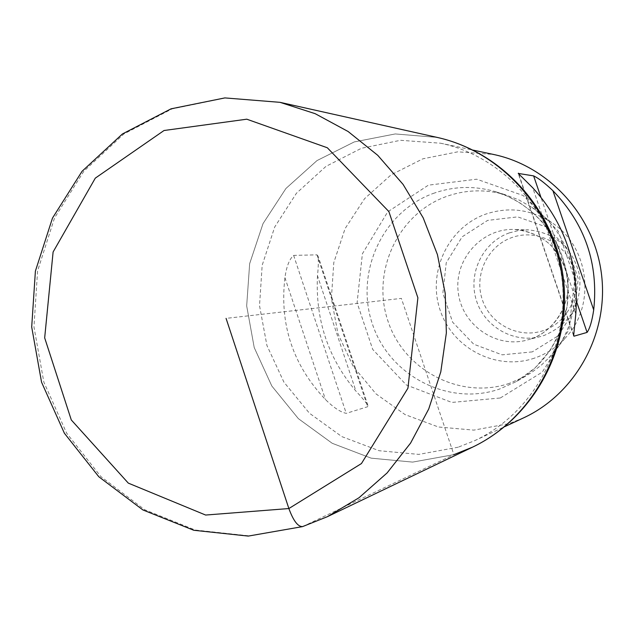 <?xml version="1.0" encoding="UTF-8"?>
<svg xmlns="http://www.w3.org/2000/svg" width="634" height="634" viewBox="0 0 634 634"><rect width="100%" height="100%" fill="white"/><g stroke="black" fill="none" stroke-linecap="round" stroke-linejoin="round"><path stroke-width="0.48" stroke-dasharray="3.17 2.38" d="M509.419 383.356C460.435 400.038 404.104 370.502 387.976 321.129C371.136 272.01 397.827 213.983 446.178 196.564C465.372 189.701 484.883 189.035 504.719 194.567L518.683 199.821L531.72 207.231C581.029 238.495 589.905 316.271 548.901 357.838L541.174 365.279L530.92 372.966L525.443 376.263L509.419 383.356M534.399 358.147C496.549 371.159 452.747 348.534 440.202 310.359C427.102 272.382 447.992 227.519 485.509 214.197C508.69 206.438 530.745 209.236 551.667 222.574C589.66 246.705 596.467 306.333 564.886 338.405C556.287 347.551 546.128 354.129 534.399 358.147M509.268 232.9L518.715 230.491L528.455 229.873C556.2 232.924 573.287 248.346 579.722 276.139C581.671 304.605 569.815 324.378 544.154 335.449L540.62 336.519C513.714 343.763 484.099 326.661 476.182 299.731C467.924 272.921 483.053 242.101 509.268 232.9M543.496 330.544C519.04 339.063 490.518 324.545 482.339 299.787C473.804 275.148 487.498 246.063 511.86 237.552C536.095 228.676 565.187 242.838 573.58 267.96C582.337 292.963 568.072 322.397 543.496 330.544M523.613 417.854L508.999 423.639L473.852 430.121L438.395 426.991L405.047 414.588L376.017 393.888L353.178 366.341L337.977 333.817L331.376 298.471L333.793 262.611L345.102 228.581L364.598 198.648L391.083 174.833L422.846 158.825L457.788 151.819L493.537 154.458M472.544 447.152L453.889 454.641L412.671 462.099L371.167 458.16L332.208 443.285L298.368 418.646L271.82 386.003L254.218 347.567L246.674 305.881L249.661 263.649L263.015 223.636L285.942 188.472L317.024 160.568L354.287 141.913L395.275 133.94L437.183 137.412L395.275 133.94L354.287 141.913L317.024 160.568L285.942 188.472L263.015 223.636L249.661 263.649L246.674 305.881L254.218 347.567L271.82 386.003L298.368 418.646L332.208 443.285L371.167 458.16L412.671 462.099L453.889 454.641L401.377 298.384L226.069 318.379M458.16 447.208L418.797 454.396L379.124 450.719L341.845 436.62L309.416 413.202L283.905 382.12L266.922 345.467L259.52 305.667L262.167 265.297L274.72 226.988L296.427 193.251L325.955 166.377L361.428 148.269L400.522 140.304L440.575 143.213C503.166 156.281 554.584 213.317 562.104 280.038C569.815 346.735 532.576 413.891 474.541 440.733L458.16 447.208M317.476 275.75C315.264 319.623 328.095 358.091 355.975 391.154C361.428 396.916 365.406 401.679 367.918 405.435L367.672 406.719L346.251 413.352C340.395 412.116 333.468 407.511 325.456 399.531C292.924 365.129 279.42 324.513 284.935 277.668C286.497 266.502 289.397 259.068 293.637 255.383L316.976 254.844L318.086 256.168C318.537 261.216 318.339 267.738 317.476 275.75L355.975 391.154M302.672 526.577L453.889 454.641M433.149 193.473C453.207 186.277 473.614 185.572 494.369 191.357C532.814 202.436 562.921 238.336 567.589 279.428C572.288 320.511 551.041 362.268 516.084 381.723L499.315 389.133C448.079 406.568 389.221 375.582 372.364 323.903C354.763 272.485 382.611 211.748 433.149 193.473M500.321 397.986L542.26 372.126L568.975 329.728L574.769 279.325L558.356 231.299L523.216 195.549L476.713 179.2L428.37 185.168L387.691 211.867L362.394 253.774L357.101 302.743L372.729 349.453L406.394 385.004L451.82 402.432L500.321 397.986M532.275 351.894L502.12 354.842L473.749 344.214L452.652 322.231L442.865 293.217L446.233 262.793L462.154 236.823L487.617 220.394L517.709 216.868L546.492 227.083L568.159 249.138L578.248 278.651L574.681 309.63L558.221 335.79L532.275 351.894M530.642 339.008L526.973 340.109C495.534 348.692 461.584 324.616 458.2 291.909C454.118 259.29 481.769 228.177 514.332 229.445C543.076 232.599 560.789 248.599 567.478 277.446C571.503 303.765 555.226 330.766 530.642 339.008M316.976 254.844L367.672 406.719M293.637 255.383L346.251 413.352M284.935 277.668L325.456 399.531M576.504 301.396L540.826 196.96M573.524 334.712L518.723 174.065M575.807 313.917L532.742 187.791M302.925 526.466L249.17 535.841L195.209 530.016L144.703 509.728L100.925 476.641L66.61 433.117L43.833 382.088L33.959 326.851L37.58 270.932L54.548 217.898L83.894 171.18L123.884 133.956L172.06 108.897L225.308 97.985L280.022 102.336M504.719 194.567L494.369 191.357L507.39 196.136L519.69 202.721L531.03 210.995L541.182 220.806L549.947 231.981L557.143 244.296L562.62 257.523L566.273 271.392L568.032 285.649L567.176 306.159L561.209 329.3L550.249 350.317L534.914 368.1L516.084 381.723L525.443 376.263M551.667 222.574L531.72 207.231M564.886 338.405L548.901 357.838M540.62 336.519L530.603 339.016C555.336 331.431 569.926 301.792 567.89 284.484C569.023 274.451 563.531 261.517 551.406 245.675C540.786 235.903 528.431 230.491 514.356 229.445L528.455 229.873M440.59 143.213L473.194 150.139M474.525 440.741L504.743 426.65M367.918 405.435L318.086 256.168M573.627 335.782L518.24 173.423"/><path stroke-width="0.95" d="M473.194 150.139L493.537 154.458C549.361 166.124 595.009 216.574 601.65 275.528C608.466 334.459 575.363 393.896 523.613 417.854L504.743 426.65M327.295 516.734L302.537 526.616L248.282 536.087L193.798 530.278L142.872 509.934L98.825 476.768L64.375 433.212L41.559 382.207L31.7 327.017L35.393 271.13L52.487 218.072L82.063 171.291L122.41 133.972L171.061 108.826L224.856 97.913L280.03 102.336L437.183 137.412C501.827 151.621 554.679 210.86 562.477 279.998C570.457 349.112 532.314 418.741 472.544 447.152L453.889 454.641M533.63 175.895C538.504 178.194 544.939 183.131 552.919 190.707C585.055 224.056 598.647 263.792 593.701 309.931C592.085 320.875 589.882 328.364 587.092 332.398L574.024 336.178L573.627 335.782L575.807 313.917C579.159 265.131 564.799 223.089 532.742 187.791L518.24 173.423L533.63 175.895L540.826 196.96M437.183 137.412C501.827 151.621 554.679 210.86 562.477 279.998C570.457 349.112 532.314 418.741 472.544 447.152C533.622 417.972 571.432 348.248 563.539 279.887C555.836 211.502 503.293 152.089 437.191 137.412M226.069 318.379L288.866 508.547C293.423 520.902 298.02 526.917 302.672 526.577M593.701 309.931L552.919 190.707M587.092 332.398L576.504 301.396M574.024 336.178L573.524 334.712M518.723 174.065L518.43 173.201M288.866 508.547L361.443 463.557L407.939 388.198L417.885 297.79L388.864 211.55L327.326 147.762L246.769 119.192L164.032 130.509L95.298 178.138L53.105 251.983L44.673 337.859L71.293 419.954L128.306 483.124L205.63 515.046L288.866 508.547M280.022 102.336L315.177 113.684L348.121 131.515L377.761 155.33L403.081 184.415L423.203 217.866L437.42 254.583L445.226 293.368L446.36 332.913L440.788 371.889L428.719 409.009L410.602 443.055L387.097 472.94L359.01 497.738L327.318 516.718L302.925 526.466M327.318 516.718L472.52 447.16"/></g></svg>
